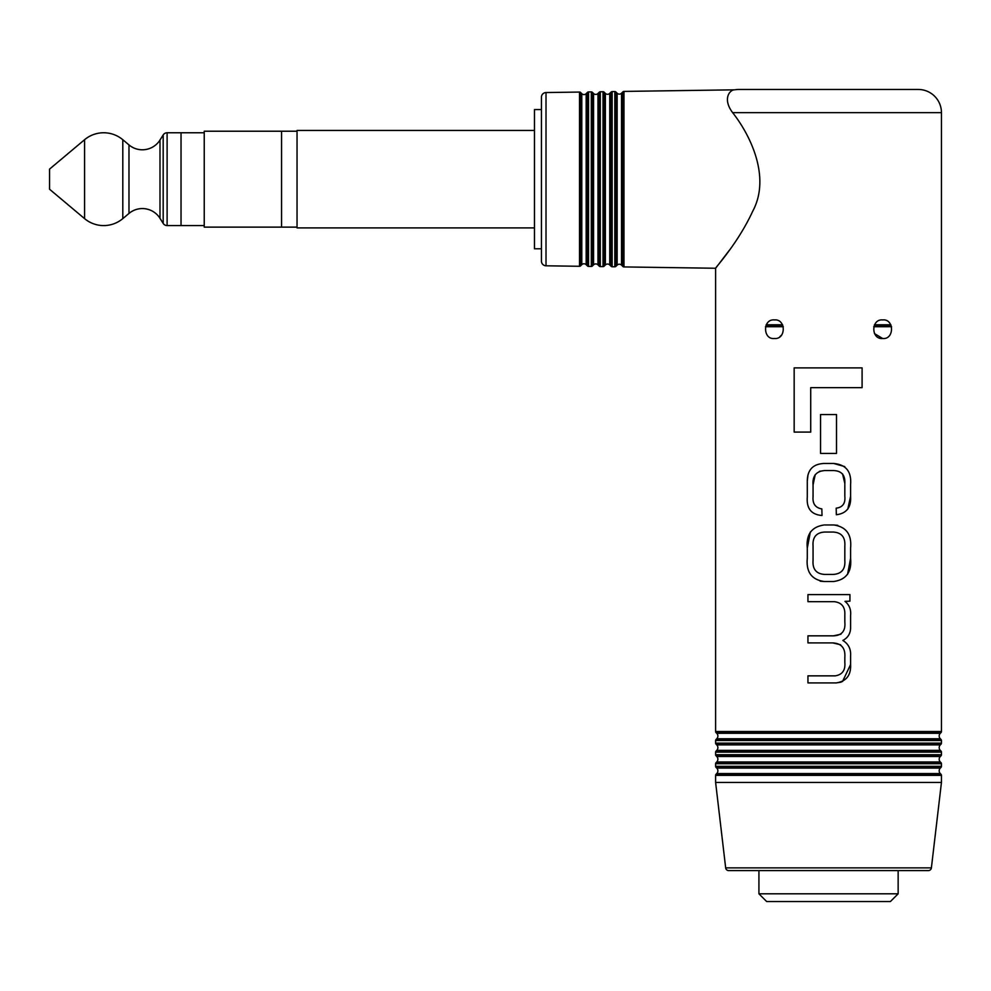 <?xml version="1.0" encoding="UTF-8"?>
<svg xmlns="http://www.w3.org/2000/svg" width="991" height="991" viewBox="0 0 991 991"><rect width="100%" height="100%" fill="white"/><g stroke="black" fill="none" stroke-linecap="round" stroke-linejoin="round"><path stroke-width="1.49" d="M163.181 223.409L159.997 218.33A20.811 20.811 0 0 0 128.979 213.437L128.979 144.921A20.811 20.811 0 0 0 159.997 140.028L163.181 134.949A4.645 4.645 0 0 1 167.107 132.769L181.031 132.769L181.031 225.576L167.107 225.576A4.645 4.645 0 0 1 163.181 223.409L163.181 134.949M128.979 144.921L122.797 139.719A29.718 29.718 0 0 0 84.582 139.719L49.55 169.114L49.55 189.231L84.582 218.627L84.582 139.719M128.979 213.437L122.797 218.627A29.718 29.718 0 0 1 84.582 218.627M297.04 227.125L281.568 227.125L281.568 131.221L204.233 131.221L204.233 227.125L281.568 227.125L281.568 131.221L297.04 131.221M534.483 130.453L297.04 130.453L297.04 227.905L534.483 227.905M204.233 132.769L181.031 132.769L181.031 225.576L204.233 225.576M898.143 893.808L758.92 893.808L766.662 901.537L890.401 901.537L898.143 893.808L898.143 870.606M891.02 325.172L874.322 325.172L891.02 325.172M766.043 325.172L782.741 325.172L766.043 325.172M729.326 250.314L715.613 268.251L623.958 266.926A1.548 1.548 0 0 1 622.881 266.468L621.53 265.117A3.097 3.097 0 0 0 617.145 265.117L615.931 266.344A1.548 1.548 0 0 1 614.816 266.79L612.165 266.752A1.548 1.548 0 0 1 611.1 266.294L609.738 264.944A3.097 3.097 0 0 0 605.365 264.944L604.138 266.17A1.548 1.548 0 0 1 603.024 266.616L600.311 266.579A1.548 1.548 0 0 1 599.245 266.133L597.957 264.832A3.097 3.097 0 0 0 593.572 264.832L592.42 265.997A1.548 1.548 0 0 1 591.305 266.455L588.53 266.406A1.548 1.548 0 0 1 587.452 265.96L586.164 264.671A3.097 3.097 0 0 0 581.791 264.671L581.791 93.687A3.097 3.097 0 0 0 586.164 93.687L587.452 92.386A1.548 1.548 0 0 1 588.53 91.94L591.305 91.903A1.548 1.548 0 0 1 592.42 92.349L593.572 93.513A3.097 3.097 0 0 0 597.957 93.513L599.245 92.225A1.548 1.548 0 0 1 600.311 91.767L603.024 91.729A1.548 1.548 0 0 1 604.138 92.175L605.365 93.402A3.097 3.097 0 0 0 609.738 93.402L611.1 92.052A1.548 1.548 0 0 1 612.165 91.593L614.816 91.556A1.548 1.548 0 0 1 615.931 92.014L617.145 93.228A3.097 3.097 0 0 0 621.53 93.228L622.881 91.878A1.548 1.548 0 0 1 623.958 91.42L734.715 89.822C730.057 89.549 722.105 98.604 732.634 112.664C749.233 133.55 771.518 176.435 752.652 211.368C737.837 243.538 715.093 267.942 715.613 268.251L715.613 731.519A1.548 1.548 0 0 0 716.072 732.622L716.741 733.303A3.865 3.865 0 0 1 716.741 738.766L716.072 739.447A1.548 1.548 0 0 0 715.613 740.537L715.613 743.126A1.548 1.548 0 0 0 716.072 744.216L716.741 744.898A3.865 3.865 0 0 1 716.741 750.373L716.072 751.042A1.548 1.548 0 0 0 715.613 752.144L715.613 754.721A1.548 1.548 0 0 0 716.072 755.823L716.741 756.505A3.865 3.865 0 0 1 716.741 761.968L716.072 762.649A1.548 1.548 0 0 0 715.613 763.739L715.613 766.328A1.548 1.548 0 0 0 716.072 767.418L716.741 768.099A3.865 3.865 0 0 1 716.741 773.575L716.072 774.244A1.548 1.548 0 0 0 715.613 775.346L715.613 782.432L941.45 782.432L931.391 867.868A3.097 3.097 0 0 1 928.319 870.606L728.744 870.606A3.097 3.097 0 0 1 725.672 867.868L715.613 782.432M941.45 782.432L941.45 775.346A1.548 1.548 0 0 0 940.992 774.244L940.323 773.575A3.865 3.865 0 0 1 940.323 768.099L940.992 767.418L716.072 767.418M940.992 767.418A1.548 1.548 0 0 0 941.45 766.328L941.45 763.739A1.548 1.548 0 0 0 940.992 762.649L940.323 761.968A3.865 3.865 0 0 1 940.323 756.505L940.992 755.823L716.072 755.823M940.992 755.823A1.548 1.548 0 0 0 941.45 754.721L941.45 752.144A1.548 1.548 0 0 0 940.992 751.042L940.323 750.373A3.865 3.865 0 0 1 940.323 744.898L940.992 744.216L716.072 744.216M940.992 744.216A1.548 1.548 0 0 0 941.45 743.126L941.45 740.537A1.548 1.548 0 0 0 940.992 739.447L940.323 738.766A3.865 3.865 0 0 1 940.323 733.303L940.992 732.622L716.072 732.622M874.483 333.595L882.671 338.501C870.916 339.715 870.866 318.768 882.671 319.932C894.39 318.619 894.464 339.752 882.671 338.501M774.392 338.501C762.698 339.839 762.587 318.668 774.392 319.932C786.123 318.718 786.222 339.653 774.392 338.501M541.445 109.567L534.483 109.567L534.483 248.778L541.445 248.778M546.016 92.547A4.645 4.645 0 0 0 541.445 97.192L541.445 261.153A4.645 4.645 0 0 0 546.016 265.799L579.512 266.282L579.512 92.064L546.016 92.547L546.016 265.799M581.791 93.687L580.627 92.522A1.548 1.548 0 0 0 579.512 92.064M581.791 264.671L580.627 265.823A1.548 1.548 0 0 1 579.512 266.282M918.248 89.463L738.815 89.463L918.248 89.463A23.202 23.202 0 0 1 941.45 112.664L941.45 731.519A1.548 1.548 0 0 1 940.992 732.622M738.815 89.463A23.202 23.202 0 0 0 734.715 89.822M822.022 515.493L821.849 508.903C815.432 507.813 812.496 503.787 813.054 496.801C812.509 503.8 815.444 507.826 821.849 508.903L822.022 515.493C811.319 514.651 806.414 508.507 807.293 497.048L807.293 481.081C807.43 469.784 813.078 463.899 824.239 463.466L833.629 463.466C845.955 464.531 851.603 471.555 850.588 484.537L850.588 496.392C851.281 507.342 846.537 513.449 836.342 514.75L836.181 508.172L836.342 514.75M807.999 474.776L807.293 481.081M844.728 466.588L833.629 463.466M847.763 509.176L850.588 496.392M842.536 473.847L844.827 483.472C845.335 475.11 841.52 470.812 833.381 470.552L824.574 470.552C816.2 471.282 812.36 476.064 813.054 484.872L815.246 474.578M819.458 471.32L824.574 470.552M837.717 525.304L833.542 524.957C846.178 526.679 851.864 534.422 850.588 548.184L850.588 558.305C851.876 572.03 846.203 579.772 833.542 581.519L824.326 581.519C811.691 579.785 806.017 572.055 807.293 558.305L807.293 548.184C805.993 534.446 811.666 526.716 824.326 524.957L833.542 524.957M847.54 574.433L850.588 558.305M820.164 581.172L824.326 581.519M810.328 532.043L807.293 548.184M842.846 640.446C848.197 637.622 850.773 633.1 850.588 626.857C850.786 633.063 848.209 637.597 842.846 640.446C848.482 643.902 851.071 649.093 850.588 656.005L850.588 664.565C851.083 675.305 846.252 681.424 836.094 682.923L841.148 682.142M842.474 681.61L850.588 664.565M836.094 682.923L807.95 682.923L807.95 675.85L835.277 675.85C842.35 674.673 845.534 670.201 844.827 662.422L844.827 657.405C845.509 648.225 841.508 643.394 832.799 642.911L840.616 644.769M840.95 634.203L833.381 635.838C841.842 635.528 845.657 630.92 844.827 622.001L844.827 614.928C845.249 607.012 841.731 602.59 834.286 601.673L807.95 601.673L807.95 594.6L849.931 594.6L849.931 601.178L844.989 601.351C849.312 604.906 851.182 609.601 850.588 615.423L850.588 626.857M779.88 336.705L781.825 334.772M862.096 367.884L862.096 387.654L810.725 387.654L810.725 432.088L794.163 432.088L794.163 367.884L862.096 367.884M836.515 414.56L836.515 453.42L820.548 453.42L820.548 414.56L836.515 414.56M844.827 560.435C845.447 569.243 841.557 573.9 833.134 574.433L824.735 574.433C816.349 573.938 812.447 569.268 813.054 560.435L813.054 546.041C812.422 537.233 816.311 532.563 824.735 532.043L833.134 532.043C841.52 532.539 845.422 537.196 844.827 546.041L844.827 560.435M832.799 642.911L807.95 642.911L807.95 635.838L833.381 635.838M836.181 508.172C842.623 507.342 845.509 503.453 844.827 496.479L844.827 483.472M813.054 484.872L813.054 496.801M167.107 225.576L167.107 132.769M159.997 218.33L159.997 140.028M122.797 218.627L122.797 139.719M874.52 324.788L890.822 324.788M891.603 326.72L873.728 326.72M766.241 324.788L782.543 324.788M783.336 326.72L765.461 326.72M593.572 264.832L593.572 93.513M605.365 264.944L605.365 93.402M617.145 265.117L617.145 93.228M940.323 773.575L716.741 773.575M940.323 761.968L716.741 761.968M940.323 750.373L716.741 750.373M940.323 738.766L716.741 738.766M623.958 266.926L623.958 91.42M580.627 265.823L580.627 92.522M586.164 264.671L586.164 93.687M587.452 265.96L587.452 92.386M588.53 266.406L588.53 91.94M591.305 266.455L591.305 91.903M592.42 265.997L592.42 92.349M597.957 264.832L597.957 93.513M599.245 266.133L599.245 92.225M600.311 266.579L600.311 91.767M603.024 266.616L603.024 91.729M604.138 266.17L604.138 92.175M609.738 264.944L609.738 93.402M611.1 266.294L611.1 92.052M612.165 266.752L612.165 91.593M614.816 266.79L614.816 91.556M615.931 266.344L615.931 92.014M621.53 265.117L621.53 93.228M622.881 266.468L622.881 91.878M931.391 867.868L725.672 867.868M941.45 775.346L715.613 775.346M940.992 774.244L716.072 774.244M940.323 768.099L716.741 768.099M941.45 766.328L715.613 766.328M941.45 763.739L715.613 763.739M940.992 762.649L716.072 762.649M940.323 756.505L716.741 756.505M941.45 754.721L715.613 754.721M941.45 752.144L715.613 752.144M940.992 751.042L716.072 751.042M940.323 744.898L716.741 744.898M941.45 743.126L715.613 743.126M941.45 740.537L715.613 740.537M940.992 739.447L716.072 739.447M940.323 733.303L716.741 733.303M941.45 731.519L715.613 731.519M941.45 112.664L732.634 112.664M758.92 870.606L758.92 893.808"/></g></svg>
